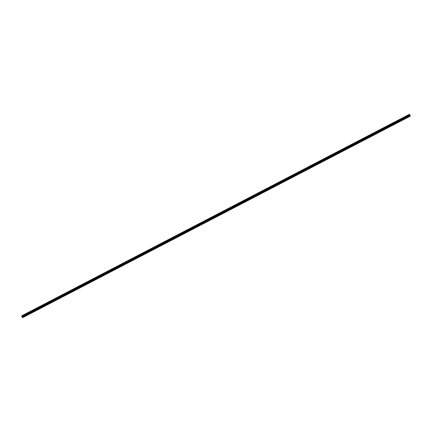 <?xml version="1.0" encoding="UTF-8"?>
<svg xmlns="http://www.w3.org/2000/svg" width="432" height="432" viewBox="0 0 432 432"><rect width="100%" height="100%" fill="white"/><g stroke="black" fill="none" stroke-linecap="round" stroke-linejoin="round"><path stroke-width="0.32" stroke-dasharray="2.16 1.62" d="M407.128 116.953A0.302 0.292 -125.8 0 1 406.625 116.942A0.302 0.292 -125.8 0 1 406.798 116.5M406.507 116.44A0.502 0.491 54.2 0 0 406.328 117.142A0.502 0.491 54.2 0 0 407.036 117.293A0.502 0.491 54.2 0 0 406.507 116.44A0.502 0.491 54.2 0 0 406.328 117.142A0.502 0.491 54.2 0 0 407.036 117.293A0.502 0.491 54.2 0 0 406.507 116.44M400.183 120.56A0.302 0.292 -125.8 0 1 399.681 120.555A0.302 0.292 -125.8 0 1 399.854 120.107M399.568 120.053A0.502 0.491 54.2 0 0 399.384 120.749A0.502 0.491 54.2 0 0 400.097 120.901A0.502 0.491 54.2 0 0 399.568 120.053A0.502 0.491 54.2 0 0 399.384 120.749A0.502 0.491 54.2 0 0 400.097 120.901A0.502 0.491 54.2 0 0 399.568 120.053A0.502 0.491 -125.8 0 1 400.108 120.89A0.502 0.491 -125.8 0 1 399.395 120.739A0.502 0.491 -125.8 0 1 399.578 120.042M393.244 124.173A0.302 0.292 -125.8 0 1 392.742 124.162A0.302 0.292 -125.8 0 1 392.915 123.719M392.623 123.66A0.502 0.491 54.2 0 0 392.445 124.357A0.502 0.491 54.2 0 0 393.152 124.508A0.502 0.491 54.2 0 0 392.623 123.66A0.502 0.491 54.2 0 0 392.44 124.357A0.502 0.491 54.2 0 0 393.152 124.508A0.502 0.491 54.2 0 0 392.623 123.66A0.502 0.491 -125.8 0 1 393.163 124.502A0.502 0.491 -125.8 0 1 392.456 124.351A0.502 0.491 -125.8 0 1 392.634 123.649M386.3 127.78A0.302 0.292 -125.8 0 1 385.798 127.769A0.302 0.292 -125.8 0 1 385.97 127.327M385.684 127.267A0.502 0.491 54.2 0 0 385.501 127.969A0.502 0.491 54.2 0 0 386.154 128.153A0.502 0.491 -125.8 0 1 385.636 127.294A0.502 0.491 -125.8 0 1 386.343 127.445A0.502 0.491 -125.8 0 1 386.165 128.147A0.502 0.491 54.2 0 0 386.332 127.456A0.502 0.491 54.2 0 0 385.684 127.267M385.679 127.267A0.502 0.491 54.2 0 0 385.501 127.969A0.502 0.491 54.2 0 0 386.208 128.12A0.502 0.491 54.2 0 0 385.679 127.267M379.361 131.387A0.302 0.292 -125.8 0 1 378.859 131.377A0.302 0.292 -125.8 0 1 379.026 130.934M378.74 130.874A0.502 0.491 54.2 0 0 378.556 131.576A0.502 0.491 54.2 0 0 379.21 131.765A0.502 0.491 -125.8 0 1 378.691 130.901A0.502 0.491 -125.8 0 1 379.404 131.053A0.502 0.491 -125.8 0 1 379.22 131.755A0.502 0.491 54.2 0 0 379.393 131.063A0.502 0.491 54.2 0 0 378.68 130.912A0.502 0.491 54.2 0 0 379.21 131.765A0.502 0.491 54.2 0 0 379.388 131.063A0.502 0.491 54.2 0 0 378.74 130.874M372.416 134.995A0.302 0.292 -125.8 0 1 371.914 134.989A0.302 0.292 -125.8 0 1 372.087 134.541M371.795 134.487A0.502 0.491 54.2 0 0 371.617 135.184A0.502 0.491 54.2 0 0 372.325 135.335A0.502 0.491 54.2 0 0 371.795 134.487A0.502 0.491 54.2 0 0 371.617 135.184A0.502 0.491 54.2 0 0 372.325 135.335A0.502 0.491 -125.8 0 1 371.628 135.173A0.502 0.491 -125.8 0 1 371.812 134.476A0.502 0.491 -125.8 0 1 372.341 135.324A0.502 0.491 54.2 0 0 371.795 134.487M365.472 138.607A0.302 0.292 -125.8 0 1 364.97 138.596A0.302 0.292 -125.8 0 1 365.143 138.154M364.856 138.094A0.502 0.491 54.2 0 0 364.673 138.791A0.502 0.491 54.2 0 0 365.326 138.98A0.502 0.491 -125.8 0 1 364.808 138.121A0.502 0.491 54.2 0 0 365.326 138.98A0.502 0.491 54.2 0 0 365.504 138.278A0.502 0.491 54.2 0 0 364.797 138.132A0.502 0.491 -125.8 0 1 365.521 138.272A0.502 0.491 -125.8 0 1 365.337 138.969A0.502 0.491 54.2 0 0 365.504 138.283A0.502 0.491 54.2 0 0 364.856 138.094M358.533 142.214A0.302 0.292 -125.8 0 1 358.031 142.204A0.302 0.292 -125.8 0 1 358.204 141.761M357.912 141.701A0.502 0.491 54.2 0 0 357.734 142.403A0.502 0.491 54.2 0 0 358.441 142.555A0.502 0.491 54.2 0 0 357.912 141.701A0.502 0.491 54.2 0 0 357.734 142.403A0.502 0.491 54.2 0 0 358.441 142.555A0.502 0.491 54.2 0 0 357.912 141.701A0.502 0.491 -125.8 0 1 358.452 142.544A0.502 0.491 -125.8 0 1 357.745 142.393A0.502 0.491 -125.8 0 1 357.923 141.691M351.589 145.822A0.302 0.292 -125.8 0 1 351.086 145.811A0.302 0.292 -125.8 0 1 351.259 145.368M350.973 145.309A0.502 0.491 54.2 0 0 350.789 146.011A0.502 0.491 54.2 0 0 351.497 146.162A0.502 0.491 54.2 0 0 350.973 145.309A0.502 0.491 54.2 0 0 350.789 146.011A0.502 0.491 54.2 0 0 351.497 146.162A0.502 0.491 54.2 0 0 350.973 145.309A0.502 0.491 -125.8 0 1 351.513 146.151A0.502 0.491 -125.8 0 1 350.8 146A0.502 0.491 -125.8 0 1 350.984 145.303M344.65 149.429A0.302 0.292 -125.8 0 1 344.147 149.423A0.302 0.292 -125.8 0 1 344.32 148.975M344.029 148.921A0.502 0.491 54.2 0 0 343.845 149.618A0.502 0.491 54.2 0 0 344.558 149.769A0.502 0.491 54.2 0 0 344.029 148.921A0.502 0.491 54.2 0 0 343.845 149.618A0.502 0.491 54.2 0 0 344.558 149.769A0.502 0.491 54.2 0 0 344.029 148.921M337.705 153.041A0.302 0.292 -125.8 0 1 337.203 153.031A0.302 0.292 -125.8 0 1 337.376 152.588M337.084 152.528A0.502 0.491 54.2 0 0 336.906 153.225A0.502 0.491 54.2 0 0 337.613 153.376A0.502 0.491 54.2 0 0 337.084 152.528A0.502 0.491 54.2 0 0 336.906 153.225A0.502 0.491 54.2 0 0 337.613 153.376A0.502 0.491 54.2 0 0 337.084 152.528A0.502 0.491 -125.8 0 1 337.63 153.371A0.502 0.491 -125.8 0 1 336.917 153.22A0.502 0.491 -125.8 0 1 337.1 152.518M330.761 156.649A0.302 0.292 -125.8 0 1 330.264 156.638A0.302 0.292 -125.8 0 1 330.431 156.195M330.145 156.136A0.502 0.491 54.2 0 0 329.962 156.838A0.502 0.491 54.2 0 0 330.674 156.989A0.502 0.491 54.2 0 0 330.145 156.136A0.502 0.491 54.2 0 0 329.962 156.838A0.502 0.491 54.2 0 0 330.674 156.989A0.502 0.491 54.2 0 0 330.145 156.136M323.822 160.256A0.302 0.292 -125.8 0 1 323.32 160.245A0.302 0.292 -125.8 0 1 323.492 159.802M323.201 159.743A0.502 0.491 54.2 0 0 323.023 160.445A0.502 0.491 54.2 0 0 323.671 160.634A0.502 0.491 -125.8 0 1 323.158 159.77A0.502 0.491 -125.8 0 1 323.865 159.921A0.502 0.491 -125.8 0 1 323.741 160.585A0.502 0.491 54.2 0 0 323.201 159.743A0.502 0.491 54.2 0 0 323.023 160.445A0.502 0.491 54.2 0 0 323.73 160.596A0.502 0.491 -125.8 0 1 323.687 160.623A0.502 0.491 54.2 0 0 323.854 159.932A0.502 0.491 54.2 0 0 323.201 159.743M316.877 163.863A0.302 0.292 -125.8 0 1 316.375 163.858A0.302 0.292 -125.8 0 1 316.548 163.409M316.262 163.355A0.502 0.491 54.2 0 0 316.078 164.052A0.502 0.491 54.2 0 0 316.732 164.241A0.502 0.491 -125.8 0 1 316.213 163.382A0.502 0.491 -125.8 0 1 316.926 163.534A0.502 0.491 -125.8 0 1 316.742 164.23A0.502 0.491 54.2 0 0 316.91 163.539A0.502 0.491 54.2 0 0 316.202 163.388A0.502 0.491 54.2 0 0 316.732 164.241A0.502 0.491 54.2 0 0 316.91 163.539A0.502 0.491 54.2 0 0 316.262 163.355M309.938 167.476A0.302 0.292 -125.8 0 1 309.436 167.465A0.302 0.292 -125.8 0 1 309.609 167.022M309.317 166.963A0.502 0.491 54.2 0 0 309.134 167.659A0.502 0.491 54.2 0 0 309.847 167.81A0.502 0.491 54.2 0 0 309.317 166.963A0.502 0.491 54.2 0 0 309.134 167.659A0.502 0.491 54.2 0 0 309.847 167.81A0.502 0.491 -125.8 0 1 309.15 167.654A0.502 0.491 -125.8 0 1 309.328 166.952A0.502 0.491 -125.8 0 1 309.857 167.805A0.502 0.491 54.2 0 0 309.317 166.963M302.994 171.083A0.302 0.292 -125.8 0 1 302.492 171.072A0.302 0.292 -125.8 0 1 302.665 170.629M302.373 170.57A0.502 0.491 54.2 0 0 302.195 171.272A0.502 0.491 54.2 0 0 302.902 171.423A0.502 0.491 54.2 0 0 302.373 170.57A0.502 0.491 54.2 0 0 302.195 171.272A0.502 0.491 54.2 0 0 302.902 171.423A0.502 0.491 -125.8 0 1 302.206 171.261A0.502 0.491 -125.8 0 1 302.389 170.559A0.502 0.491 -125.8 0 1 302.918 171.412A0.502 0.491 54.2 0 0 302.373 170.57M296.05 174.69A0.302 0.292 -125.8 0 1 295.553 174.679A0.302 0.292 -125.8 0 1 295.72 174.236M295.434 174.177A0.502 0.491 54.2 0 0 295.25 174.879A0.502 0.491 54.2 0 0 295.963 175.03A0.502 0.491 54.2 0 0 295.434 174.177A0.502 0.491 54.2 0 0 295.25 174.879A0.502 0.491 54.2 0 0 295.963 175.03A0.502 0.491 54.2 0 0 295.434 174.177A0.502 0.491 -125.8 0 1 295.974 175.019A0.502 0.491 -125.8 0 1 295.267 174.868A0.502 0.491 -125.8 0 1 295.445 174.172M289.111 178.297A0.302 0.292 -125.8 0 1 288.608 178.286A0.302 0.292 -125.8 0 1 288.781 177.844M288.49 177.79A0.502 0.491 54.2 0 0 288.311 178.486A0.502 0.491 54.2 0 0 289.019 178.637A0.502 0.491 54.2 0 0 288.49 177.79A0.502 0.491 54.2 0 0 288.311 178.486A0.502 0.491 54.2 0 0 289.019 178.637A0.502 0.491 54.2 0 0 288.49 177.79M282.166 181.91A0.302 0.292 -125.8 0 1 281.664 181.899A0.302 0.292 -125.8 0 1 281.837 181.456M281.551 181.397A0.502 0.491 54.2 0 0 281.367 182.093A0.502 0.491 54.2 0 0 282.08 182.245A0.502 0.491 54.2 0 0 281.551 181.397A0.502 0.491 54.2 0 0 281.367 182.093A0.502 0.491 54.2 0 0 282.08 182.245A0.502 0.491 54.2 0 0 281.551 181.397A0.502 0.491 -125.8 0 1 282.091 182.239A0.502 0.491 -125.8 0 1 281.378 182.088A0.502 0.491 -125.8 0 1 281.561 181.386M275.227 185.517A0.302 0.292 -125.8 0 1 274.725 185.506A0.302 0.292 -125.8 0 1 274.898 185.063M274.606 185.004A0.502 0.491 54.2 0 0 274.428 185.706A0.502 0.491 54.2 0 0 275.076 185.89A0.502 0.491 -125.8 0 1 274.563 185.031A0.502 0.491 -125.8 0 1 274.617 184.993A0.502 0.491 54.2 0 0 274.423 185.706A0.502 0.491 54.2 0 0 275.135 185.857A0.502 0.491 54.2 0 0 274.606 185.004A0.502 0.491 -125.8 0 1 275.146 185.846A0.502 0.491 -125.8 0 1 275.087 185.884A0.502 0.491 54.2 0 0 275.26 185.193A0.502 0.491 54.2 0 0 274.606 185.004M268.283 189.124A0.302 0.292 -125.8 0 1 267.781 189.113A0.302 0.292 -125.8 0 1 267.953 188.671M267.667 188.611A0.502 0.491 54.2 0 0 267.484 189.313A0.502 0.491 54.2 0 0 268.191 189.464A0.502 0.491 54.2 0 0 267.667 188.611M267.662 188.611A0.502 0.491 54.2 0 0 267.484 189.313A0.502 0.491 54.2 0 0 268.191 189.464A0.502 0.491 54.2 0 0 267.662 188.611M261.338 192.731A0.302 0.292 -125.8 0 1 260.842 192.721A0.302 0.292 -125.8 0 1 261.009 192.278M260.723 192.224A0.502 0.491 54.2 0 0 260.539 192.92A0.502 0.491 54.2 0 0 261.193 193.109A0.502 0.491 -125.8 0 1 260.674 192.251A0.502 0.491 -125.8 0 1 261.387 192.402A0.502 0.491 -125.8 0 1 261.203 193.099A0.502 0.491 54.2 0 0 261.371 192.407A0.502 0.491 54.2 0 0 260.663 192.256A0.502 0.491 54.2 0 0 261.193 193.109A0.502 0.491 54.2 0 0 261.371 192.407A0.502 0.491 54.2 0 0 260.723 192.224M254.399 196.344A0.302 0.292 -125.8 0 1 253.897 196.333A0.302 0.292 -125.8 0 1 254.07 195.89M253.778 195.831A0.502 0.491 54.2 0 0 253.6 196.528A0.502 0.491 54.2 0 0 254.308 196.679A0.502 0.491 54.2 0 0 253.778 195.831A0.502 0.491 54.2 0 0 253.6 196.528A0.502 0.491 54.2 0 0 254.308 196.679A0.502 0.491 -125.8 0 1 253.611 196.522A0.502 0.491 -125.8 0 1 253.795 195.82A0.502 0.491 -125.8 0 1 254.324 196.673A0.502 0.491 54.2 0 0 253.778 195.831M247.455 199.951A0.302 0.292 -125.8 0 1 246.953 199.94A0.302 0.292 -125.8 0 1 247.126 199.498M246.839 199.438A0.502 0.491 54.2 0 0 246.656 200.14A0.502 0.491 54.2 0 0 247.309 200.324A0.502 0.491 -125.8 0 1 246.791 199.465A0.502 0.491 54.2 0 0 247.309 200.324A0.502 0.491 54.2 0 0 247.487 199.627A0.502 0.491 54.2 0 0 246.78 199.476A0.502 0.491 -125.8 0 1 247.504 199.616A0.502 0.491 -125.8 0 1 247.32 200.318A0.502 0.491 54.2 0 0 247.487 199.627A0.502 0.491 54.2 0 0 246.839 199.438M240.516 203.558A0.302 0.292 -125.8 0 1 240.014 203.548A0.302 0.292 -125.8 0 1 240.187 203.105M239.895 203.045A0.502 0.491 54.2 0 0 239.717 203.747A0.502 0.491 54.2 0 0 240.424 203.899A0.502 0.491 54.2 0 0 239.895 203.045A0.502 0.491 54.2 0 0 239.717 203.747A0.502 0.491 54.2 0 0 240.424 203.899A0.502 0.491 54.2 0 0 239.895 203.045A0.502 0.491 -125.8 0 1 240.435 203.888A0.502 0.491 -125.8 0 1 239.728 203.737A0.502 0.491 -125.8 0 1 239.906 203.04M233.572 207.166A0.302 0.292 -125.8 0 1 233.069 207.155A0.302 0.292 -125.8 0 1 233.242 206.712M232.956 206.658A0.502 0.491 54.2 0 0 232.772 207.355A0.502 0.491 54.2 0 0 233.48 207.506A0.502 0.491 54.2 0 0 232.956 206.658A0.502 0.491 54.2 0 0 232.772 207.355A0.502 0.491 54.2 0 0 233.48 207.506A0.502 0.491 54.2 0 0 232.956 206.658A0.502 0.491 -125.8 0 1 233.496 207.495A0.502 0.491 -125.8 0 1 232.783 207.344A0.502 0.491 -125.8 0 1 232.967 206.647M226.633 210.778A0.302 0.292 -125.8 0 1 226.13 210.767A0.302 0.292 -125.8 0 1 226.303 210.325M226.012 210.265A0.502 0.491 54.2 0 0 225.828 210.962A0.502 0.491 54.2 0 0 226.541 211.113A0.502 0.491 54.2 0 0 226.012 210.265A0.502 0.491 54.2 0 0 225.828 210.962A0.502 0.491 54.2 0 0 226.541 211.113A0.502 0.491 54.2 0 0 226.012 210.265M219.688 214.385A0.302 0.292 -125.8 0 1 219.186 214.375A0.302 0.292 -125.8 0 1 219.359 213.932M219.067 213.872A0.502 0.491 54.2 0 0 218.889 214.574A0.502 0.491 54.2 0 0 219.596 214.726A0.502 0.491 54.2 0 0 219.067 213.872A0.502 0.491 54.2 0 0 218.889 214.574A0.502 0.491 54.2 0 0 219.596 214.726A0.502 0.491 54.2 0 0 219.067 213.872A0.502 0.491 -125.8 0 1 219.613 214.715A0.502 0.491 -125.8 0 1 218.9 214.564A0.502 0.491 -125.8 0 1 219.083 213.862M212.744 217.993A0.302 0.292 -125.8 0 1 212.247 217.982A0.302 0.292 -125.8 0 1 212.414 217.539M212.128 217.48A0.502 0.491 54.2 0 0 211.945 218.182A0.502 0.491 54.2 0 0 212.657 218.333A0.502 0.491 54.2 0 0 212.128 217.48A0.502 0.491 54.2 0 0 211.945 218.182A0.502 0.491 54.2 0 0 212.657 218.333A0.502 0.491 54.2 0 0 212.128 217.48A0.502 0.491 -125.8 0 1 212.668 218.322A0.502 0.491 -125.8 0 1 211.961 218.171A0.502 0.491 -125.8 0 1 212.139 217.474M205.805 221.6A0.302 0.292 -125.8 0 1 205.303 221.589A0.302 0.292 -125.8 0 1 205.475 221.146M205.184 221.087A0.502 0.491 54.2 0 0 205.006 221.789A0.502 0.491 54.2 0 0 205.654 221.978A0.502 0.491 -125.8 0 1 205.141 221.119A0.502 0.491 -125.8 0 1 205.848 221.27A0.502 0.491 -125.8 0 1 205.724 221.929A0.502 0.491 54.2 0 0 205.184 221.087M205.184 221.092A0.502 0.491 54.2 0 0 205.006 221.789A0.502 0.491 54.2 0 0 205.713 221.94A0.502 0.491 -125.8 0 1 205.67 221.967A0.502 0.491 54.2 0 0 205.837 221.276A0.502 0.491 54.2 0 0 205.184 221.092M198.86 225.212A0.302 0.292 -125.8 0 1 198.358 225.202A0.302 0.292 -125.8 0 1 198.531 224.759M198.245 224.699A0.502 0.491 54.2 0 0 198.061 225.396A0.502 0.491 54.2 0 0 198.715 225.585A0.502 0.491 -125.8 0 1 198.196 224.726A0.502 0.491 -125.8 0 1 198.909 224.878A0.502 0.491 -125.8 0 1 198.725 225.574A0.502 0.491 54.2 0 0 198.893 224.883A0.502 0.491 54.2 0 0 198.185 224.732A0.502 0.491 54.2 0 0 198.715 225.585A0.502 0.491 54.2 0 0 198.893 224.883A0.502 0.491 54.2 0 0 198.245 224.699M191.921 228.82A0.302 0.292 -125.8 0 1 191.419 228.809A0.302 0.292 -125.8 0 1 191.592 228.366M191.3 228.307A0.502 0.491 54.2 0 0 191.117 229.009A0.502 0.491 54.2 0 0 191.83 229.16A0.502 0.491 54.2 0 0 191.3 228.307A0.502 0.491 54.2 0 0 191.117 229.009A0.502 0.491 54.2 0 0 191.83 229.16A0.502 0.491 -125.8 0 1 191.133 228.998A0.502 0.491 -125.8 0 1 191.311 228.296A0.502 0.491 -125.8 0 1 191.84 229.149A0.502 0.491 54.2 0 0 191.3 228.307M184.977 232.427A0.302 0.292 -125.8 0 1 184.475 232.416A0.302 0.292 -125.8 0 1 184.648 231.973M184.356 231.914A0.502 0.491 54.2 0 0 184.178 232.616A0.502 0.491 54.2 0 0 184.885 232.767A0.502 0.491 54.2 0 0 184.356 231.914A0.502 0.491 54.2 0 0 184.178 232.616A0.502 0.491 54.2 0 0 184.885 232.767A0.502 0.491 -125.8 0 1 184.189 232.605A0.502 0.491 -125.8 0 1 184.372 231.908A0.502 0.491 -125.8 0 1 184.901 232.756A0.502 0.491 54.2 0 0 184.356 231.914M178.033 236.034A0.302 0.292 -125.8 0 1 177.536 236.023A0.302 0.292 -125.8 0 1 177.703 235.58M177.417 235.521A0.502 0.491 54.2 0 0 177.233 236.223A0.502 0.491 54.2 0 0 177.946 236.374A0.502 0.491 54.2 0 0 177.417 235.521A0.502 0.491 54.2 0 0 177.233 236.223A0.502 0.491 54.2 0 0 177.946 236.374A0.502 0.491 54.2 0 0 177.417 235.526A0.502 0.491 -125.8 0 1 177.957 236.363A0.502 0.491 -125.8 0 1 177.25 236.212A0.502 0.491 -125.8 0 1 177.428 235.516M171.094 239.647A0.302 0.292 -125.8 0 1 170.591 239.636A0.302 0.292 -125.8 0 1 170.764 239.193M170.473 239.134A0.502 0.491 54.2 0 0 170.294 239.83A0.502 0.491 54.2 0 0 171.002 239.981A0.502 0.491 54.2 0 0 170.473 239.134A0.502 0.491 54.2 0 0 170.294 239.83A0.502 0.491 54.2 0 0 171.002 239.981A0.502 0.491 54.2 0 0 170.473 239.134M164.149 243.254A0.302 0.292 -125.8 0 1 163.647 243.243A0.302 0.292 -125.8 0 1 163.82 242.8M163.534 242.741A0.502 0.491 54.2 0 0 163.35 243.443A0.502 0.491 54.2 0 0 164.063 243.594A0.502 0.491 54.2 0 0 163.534 242.741A0.502 0.491 54.2 0 0 163.35 243.443A0.502 0.491 54.2 0 0 164.063 243.594A0.502 0.491 54.2 0 0 163.534 242.741A0.502 0.491 -125.8 0 1 164.074 243.583A0.502 0.491 -125.8 0 1 163.361 243.432A0.502 0.491 -125.8 0 1 163.544 242.73M157.21 246.861A0.302 0.292 -125.8 0 1 156.708 246.85A0.302 0.292 -125.8 0 1 156.881 246.407M156.589 246.348A0.502 0.491 54.2 0 0 156.411 247.05A0.502 0.491 54.2 0 0 157.059 247.239A0.502 0.491 -125.8 0 1 156.546 246.375A0.502 0.491 -125.8 0 1 156.6 246.343A0.502 0.491 54.2 0 0 156.406 247.05A0.502 0.491 54.2 0 0 157.118 247.201A0.502 0.491 54.2 0 0 156.589 246.348A0.502 0.491 -125.8 0 1 157.129 247.19A0.502 0.491 -125.8 0 1 157.07 247.228A0.502 0.491 54.2 0 0 157.243 246.537A0.502 0.491 54.2 0 0 156.589 246.348M150.266 250.468A0.302 0.292 -125.8 0 1 149.764 250.457A0.302 0.292 -125.8 0 1 149.936 250.015M149.645 249.955A0.502 0.491 54.2 0 0 149.467 250.657A0.502 0.491 54.2 0 0 150.174 250.808A0.502 0.491 54.2 0 0 149.645 249.955A0.502 0.491 54.2 0 0 149.467 250.657A0.502 0.491 54.2 0 0 150.174 250.808A0.502 0.491 54.2 0 0 149.645 249.961M143.321 254.081A0.302 0.292 -125.8 0 1 142.825 254.07A0.302 0.292 -125.8 0 1 142.992 253.627M142.706 253.568A0.502 0.491 54.2 0 0 142.522 254.264A0.502 0.491 54.2 0 0 143.176 254.453A0.502 0.491 -125.8 0 1 142.657 253.595A0.502 0.491 -125.8 0 1 143.37 253.746A0.502 0.491 -125.8 0 1 143.246 254.41A0.502 0.491 54.2 0 0 142.706 253.568A0.502 0.491 54.2 0 0 142.522 254.264A0.502 0.491 54.2 0 0 143.235 254.416A0.502 0.491 -125.8 0 1 143.186 254.443A0.502 0.491 54.2 0 0 143.354 253.751A0.502 0.491 54.2 0 0 142.706 253.568M136.382 257.688A0.302 0.292 -125.8 0 1 135.88 257.677A0.302 0.292 -125.8 0 1 136.053 257.234M135.761 257.175A0.502 0.491 54.2 0 0 135.583 257.877A0.502 0.491 54.2 0 0 136.231 258.061A0.502 0.491 -125.8 0 1 135.718 257.202A0.502 0.491 -125.8 0 1 136.426 257.353A0.502 0.491 -125.8 0 1 136.247 258.055A0.502 0.491 54.2 0 0 136.415 257.364A0.502 0.491 54.2 0 0 135.702 257.213A0.502 0.491 54.2 0 0 136.231 258.061A0.502 0.491 54.2 0 0 136.415 257.364A0.502 0.491 54.2 0 0 135.761 257.175M129.438 261.295A0.302 0.292 -125.8 0 1 128.936 261.284A0.302 0.292 -125.8 0 1 129.109 260.842M128.822 260.782A0.502 0.491 54.2 0 0 128.639 261.484A0.502 0.491 54.2 0 0 129.352 261.635A0.502 0.491 54.2 0 0 128.822 260.782A0.502 0.491 54.2 0 0 128.639 261.484A0.502 0.491 54.2 0 0 129.352 261.635A0.502 0.491 -125.8 0 1 128.65 261.473A0.502 0.491 -125.8 0 1 128.833 260.777A0.502 0.491 -125.8 0 1 129.362 261.625A0.502 0.491 54.2 0 0 128.822 260.782M122.499 264.902A0.302 0.292 -125.8 0 1 121.997 264.892A0.302 0.292 -125.8 0 1 122.17 264.449M121.878 264.389A0.502 0.491 54.2 0 0 121.7 265.091A0.502 0.491 54.2 0 0 122.407 265.243A0.502 0.491 54.2 0 0 121.878 264.389A0.502 0.491 54.2 0 0 121.7 265.091A0.502 0.491 54.2 0 0 122.407 265.243A0.502 0.491 54.2 0 0 121.878 264.395A0.502 0.491 -125.8 0 1 122.418 265.232A0.502 0.491 -125.8 0 1 121.711 265.081A0.502 0.491 -125.8 0 1 121.889 264.384M115.555 268.515A0.302 0.292 -125.8 0 1 115.052 268.504A0.302 0.292 -125.8 0 1 115.225 268.061M114.939 268.002A0.502 0.491 54.2 0 0 114.755 268.699A0.502 0.491 54.2 0 0 115.463 268.85A0.502 0.491 54.2 0 0 114.939 268.002A0.502 0.491 54.2 0 0 114.755 268.699A0.502 0.491 54.2 0 0 115.463 268.85A0.502 0.491 54.2 0 0 114.939 268.002A0.502 0.491 -125.8 0 1 115.479 268.844A0.502 0.491 -125.8 0 1 114.766 268.693A0.502 0.491 -125.8 0 1 114.95 267.991M108.616 272.122A0.302 0.292 -125.8 0 1 108.113 272.111A0.302 0.292 -125.8 0 1 108.281 271.669M107.995 271.609A0.502 0.491 54.2 0 0 107.811 272.311A0.502 0.491 54.2 0 0 108.524 272.462A0.502 0.491 54.2 0 0 107.995 271.609A0.502 0.491 54.2 0 0 107.811 272.311A0.502 0.491 54.2 0 0 108.524 272.462A0.502 0.491 54.2 0 0 107.995 271.609M101.671 275.729A0.302 0.292 -125.8 0 1 101.169 275.719A0.302 0.292 -125.8 0 1 101.342 275.276M101.05 275.216A0.502 0.491 54.2 0 0 100.872 275.918A0.502 0.491 54.2 0 0 101.579 276.07A0.502 0.491 54.2 0 0 101.05 275.216A0.502 0.491 54.2 0 0 100.872 275.918A0.502 0.491 54.2 0 0 101.579 276.07A0.502 0.491 54.2 0 0 101.05 275.216A0.502 0.491 -125.8 0 1 101.596 276.059A0.502 0.491 -125.8 0 1 100.883 275.908A0.502 0.491 -125.8 0 1 101.066 275.211M94.727 279.337A0.302 0.292 -125.8 0 1 94.23 279.326A0.302 0.292 -125.8 0 1 94.397 278.883M94.111 278.824A0.502 0.491 54.2 0 0 93.928 279.526A0.502 0.491 54.2 0 0 94.64 279.677A0.502 0.491 54.2 0 0 94.111 278.824A0.502 0.491 54.2 0 0 93.928 279.526A0.502 0.491 54.2 0 0 94.64 279.677A0.502 0.491 54.2 0 0 94.111 278.824A0.502 0.491 -125.8 0 1 94.651 279.666A0.502 0.491 -125.8 0 1 93.944 279.515A0.502 0.491 -125.8 0 1 94.122 278.818M87.788 282.949A0.302 0.292 -125.8 0 1 87.286 282.938A0.302 0.292 -125.8 0 1 87.458 282.496M87.167 282.436A0.502 0.491 54.2 0 0 86.989 283.133A0.502 0.491 54.2 0 0 87.637 283.322A0.502 0.491 -125.8 0 1 87.124 282.463A0.502 0.491 -125.8 0 1 87.831 282.614A0.502 0.491 -125.8 0 1 87.707 283.279A0.502 0.491 54.2 0 0 87.167 282.436A0.502 0.491 54.2 0 0 86.989 283.133A0.502 0.491 54.2 0 0 87.696 283.284A0.502 0.491 -125.8 0 1 87.647 283.311A0.502 0.491 54.2 0 0 87.82 282.62A0.502 0.491 54.2 0 0 87.167 282.436M80.843 286.556A0.302 0.292 -125.8 0 1 80.341 286.546A0.302 0.292 -125.8 0 1 80.514 286.103M80.228 286.043A0.502 0.491 54.2 0 0 80.044 286.745A0.502 0.491 54.2 0 0 80.698 286.929A0.502 0.491 -125.8 0 1 80.179 286.07A0.502 0.491 -125.8 0 1 80.887 286.222A0.502 0.491 -125.8 0 1 80.708 286.924A0.502 0.491 54.2 0 0 80.876 286.232A0.502 0.491 54.2 0 0 80.168 286.081A0.502 0.491 54.2 0 0 80.698 286.929A0.502 0.491 54.2 0 0 80.876 286.232A0.502 0.491 54.2 0 0 80.228 286.043M73.904 290.164A0.302 0.292 -125.8 0 1 73.402 290.153A0.302 0.292 -125.8 0 1 73.575 289.71M73.283 289.651A0.502 0.491 54.2 0 0 73.1 290.353A0.502 0.491 54.2 0 0 73.813 290.504A0.502 0.491 54.2 0 0 73.283 289.651A0.502 0.491 54.2 0 0 73.1 290.353A0.502 0.491 54.2 0 0 73.813 290.504A0.502 0.491 -125.8 0 1 73.116 290.342A0.502 0.491 -125.8 0 1 73.294 289.645A0.502 0.491 -125.8 0 1 73.823 290.493A0.502 0.491 54.2 0 0 73.283 289.651M66.96 293.771A0.302 0.292 -125.8 0 1 66.458 293.76A0.302 0.292 -125.8 0 1 66.631 293.317M66.339 293.258A0.502 0.491 54.2 0 0 66.161 293.96A0.502 0.491 54.2 0 0 66.868 294.111A0.502 0.491 54.2 0 0 66.339 293.258A0.502 0.491 54.2 0 0 66.161 293.96A0.502 0.491 54.2 0 0 66.868 294.111A0.502 0.491 -125.8 0 1 66.172 293.949A0.502 0.491 -125.8 0 1 66.355 293.252A0.502 0.491 -125.8 0 1 66.884 294.1A0.502 0.491 54.2 0 0 66.339 293.258M60.016 297.383A0.302 0.292 -125.8 0 1 59.519 297.373A0.302 0.292 -125.8 0 1 59.686 296.924M59.4 296.87A0.502 0.491 54.2 0 0 59.216 297.567A0.502 0.491 54.2 0 0 59.929 297.718A0.502 0.491 54.2 0 0 59.4 296.87A0.502 0.491 54.2 0 0 59.216 297.567A0.502 0.491 54.2 0 0 59.929 297.718A0.502 0.491 54.2 0 0 59.4 296.87A0.502 0.491 -125.8 0 1 59.94 297.713A0.502 0.491 -125.8 0 1 59.233 297.562A0.502 0.491 -125.8 0 1 59.411 296.86M53.077 300.991A0.302 0.292 -125.8 0 1 52.574 300.98A0.302 0.292 -125.8 0 1 52.747 300.537M52.456 300.478A0.502 0.491 54.2 0 0 52.277 301.18A0.502 0.491 54.2 0 0 52.985 301.331A0.502 0.491 54.2 0 0 52.456 300.478A0.502 0.491 54.2 0 0 52.277 301.18A0.502 0.491 54.2 0 0 52.985 301.331A0.502 0.491 54.2 0 0 52.456 300.478M46.132 304.598A0.302 0.292 -125.8 0 1 45.63 304.587A0.302 0.292 -125.8 0 1 45.803 304.144M45.517 304.085A0.502 0.491 54.2 0 0 45.333 304.787A0.502 0.491 54.2 0 0 46.046 304.938A0.502 0.491 54.2 0 0 45.517 304.085A0.502 0.491 54.2 0 0 45.333 304.787A0.502 0.491 54.2 0 0 46.04 304.938A0.502 0.491 54.2 0 0 45.517 304.085A0.502 0.491 -125.8 0 1 46.057 304.927A0.502 0.491 -125.8 0 1 45.344 304.776A0.502 0.491 -125.8 0 1 45.527 304.079M39.193 308.205A0.302 0.292 -125.8 0 1 38.691 308.194A0.302 0.292 -125.8 0 1 38.864 307.751M38.572 307.692A0.502 0.491 54.2 0 0 38.389 308.394A0.502 0.491 54.2 0 0 39.042 308.583A0.502 0.491 -125.8 0 1 38.529 307.719A0.502 0.491 -125.8 0 1 38.583 307.687A0.502 0.491 54.2 0 0 38.389 308.394A0.502 0.491 54.2 0 0 39.101 308.545A0.502 0.491 54.2 0 0 38.572 307.692A0.502 0.491 -125.8 0 1 39.112 308.534A0.502 0.491 -125.8 0 1 39.053 308.572A0.502 0.491 54.2 0 0 39.226 307.881A0.502 0.491 54.2 0 0 38.572 307.692M32.249 311.818A0.302 0.292 -125.8 0 1 31.747 311.807A0.302 0.292 -125.8 0 1 31.919 311.359M31.628 311.305A0.502 0.491 54.2 0 0 31.45 312.001A0.502 0.491 54.2 0 0 32.157 312.152A0.502 0.491 54.2 0 0 31.628 311.305A0.502 0.491 54.2 0 0 31.45 312.001A0.502 0.491 54.2 0 0 32.157 312.152A0.502 0.491 54.2 0 0 31.628 311.305M25.304 315.425A0.302 0.292 -125.8 0 1 24.808 315.414A0.302 0.292 -125.8 0 1 24.975 314.971M24.689 314.912A0.502 0.491 54.2 0 0 24.505 315.614A0.502 0.491 54.2 0 0 25.159 315.797A0.502 0.491 -125.8 0 1 24.64 314.939A0.502 0.491 -125.8 0 1 25.353 315.09A0.502 0.491 -125.8 0 1 25.229 315.754A0.502 0.491 54.2 0 0 24.689 314.912A0.502 0.491 54.2 0 0 24.505 315.614A0.502 0.491 54.2 0 0 25.218 315.765A0.502 0.491 -125.8 0 1 25.169 315.792A0.502 0.491 54.2 0 0 25.337 315.101A0.502 0.491 54.2 0 0 24.689 314.912M25.288 315.706A0.502 0.491 -125.8 0 1 24.759 314.852A0.502 0.491 -125.8 0 1 25.472 315.004A0.502 0.491 -125.8 0 1 25.288 315.706M32.233 312.093A0.502 0.491 -125.8 0 1 31.703 311.245A0.502 0.491 -125.8 0 1 32.416 311.396A0.502 0.491 -125.8 0 1 32.233 312.093M32.114 312.179A0.502 0.491 -125.8 0 1 31.585 311.332A0.502 0.491 -125.8 0 1 32.292 311.483A0.502 0.491 -125.8 0 1 32.114 312.179M39.177 308.486A0.502 0.491 -125.8 0 1 38.648 307.633A0.502 0.491 -125.8 0 1 39.355 307.784A0.502 0.491 -125.8 0 1 39.177 308.486M46.116 304.879A0.502 0.491 -125.8 0 1 45.587 304.025A0.502 0.491 -125.8 0 1 46.3 304.177A0.502 0.491 -125.8 0 1 46.116 304.879M53.06 301.271A0.502 0.491 -125.8 0 1 52.531 300.418A0.502 0.491 -125.8 0 1 53.239 300.569A0.502 0.491 -125.8 0 1 53.06 301.271M52.942 301.358A0.502 0.491 -125.8 0 1 52.412 300.505A0.502 0.491 -125.8 0 1 53.12 300.656A0.502 0.491 -125.8 0 1 52.942 301.358M59.999 297.659A0.502 0.491 -125.8 0 1 59.47 296.811A0.502 0.491 -125.8 0 1 60.183 296.962A0.502 0.491 -125.8 0 1 59.999 297.659M66.944 294.052A0.502 0.491 -125.8 0 1 66.415 293.204A0.502 0.491 -125.8 0 1 67.122 293.35A0.502 0.491 -125.8 0 1 66.944 294.052M73.883 290.444A0.502 0.491 -125.8 0 1 73.359 289.591A0.502 0.491 -125.8 0 1 74.066 289.742A0.502 0.491 -125.8 0 1 73.883 290.444M80.827 286.837A0.502 0.491 -125.8 0 1 80.298 285.984A0.502 0.491 -125.8 0 1 81.011 286.135A0.502 0.491 -125.8 0 1 80.827 286.837M87.772 283.225A0.502 0.491 -125.8 0 1 87.242 282.377A0.502 0.491 -125.8 0 1 87.95 282.528A0.502 0.491 -125.8 0 1 87.772 283.225M94.711 279.617A0.502 0.491 -125.8 0 1 94.181 278.77A0.502 0.491 -125.8 0 1 94.894 278.915A0.502 0.491 -125.8 0 1 94.711 279.617M101.655 276.01A0.502 0.491 -125.8 0 1 101.126 275.157A0.502 0.491 -125.8 0 1 101.833 275.308A0.502 0.491 -125.8 0 1 101.655 276.01M108.594 272.403A0.502 0.491 -125.8 0 1 108.07 271.55A0.502 0.491 -125.8 0 1 108.778 271.701A0.502 0.491 -125.8 0 1 108.594 272.403M108.475 272.489A0.502 0.491 -125.8 0 1 107.946 271.636A0.502 0.491 -125.8 0 1 108.659 271.787A0.502 0.491 -125.8 0 1 108.475 272.489M115.538 268.79A0.502 0.491 -125.8 0 1 115.009 267.943A0.502 0.491 -125.8 0 1 115.722 268.094A0.502 0.491 -125.8 0 1 115.538 268.79M122.483 265.183A0.502 0.491 -125.8 0 1 121.954 264.335A0.502 0.491 -125.8 0 1 122.661 264.487A0.502 0.491 -125.8 0 1 122.483 265.183M129.422 261.576A0.502 0.491 -125.8 0 1 128.893 260.723A0.502 0.491 -125.8 0 1 129.605 260.874A0.502 0.491 -125.8 0 1 129.422 261.576M136.366 257.969A0.502 0.491 -125.8 0 1 135.837 257.116A0.502 0.491 -125.8 0 1 136.544 257.267A0.502 0.491 -125.8 0 1 136.366 257.969M143.305 254.356A0.502 0.491 -125.8 0 1 142.781 253.508A0.502 0.491 -125.8 0 1 143.489 253.66A0.502 0.491 -125.8 0 1 143.305 254.356M150.25 250.749A0.502 0.491 -125.8 0 1 149.72 249.901A0.502 0.491 -125.8 0 1 150.433 250.052A0.502 0.491 -125.8 0 1 150.25 250.749M150.131 250.835A0.502 0.491 -125.8 0 1 149.602 249.988A0.502 0.491 -125.8 0 1 150.309 250.133A0.502 0.491 -125.8 0 1 150.131 250.835M157.194 247.142A0.502 0.491 -125.8 0 1 156.665 246.289A0.502 0.491 -125.8 0 1 157.372 246.44A0.502 0.491 -125.8 0 1 157.194 247.142M164.133 243.535A0.502 0.491 -125.8 0 1 163.604 242.681A0.502 0.491 -125.8 0 1 164.317 242.833A0.502 0.491 -125.8 0 1 164.133 243.535M171.077 239.922A0.502 0.491 -125.8 0 1 170.548 239.074A0.502 0.491 -125.8 0 1 171.256 239.225A0.502 0.491 -125.8 0 1 171.077 239.922M170.959 240.008A0.502 0.491 -125.8 0 1 170.429 239.161A0.502 0.491 -125.8 0 1 171.137 239.312A0.502 0.491 -125.8 0 1 170.959 240.008M178.016 236.315A0.502 0.491 -125.8 0 1 177.487 235.467A0.502 0.491 -125.8 0 1 178.2 235.618A0.502 0.491 -125.8 0 1 178.016 236.315M184.961 232.708A0.502 0.491 -125.8 0 1 184.432 231.854A0.502 0.491 -125.8 0 1 185.139 232.006A0.502 0.491 -125.8 0 1 184.961 232.708M191.905 229.1A0.502 0.491 -125.8 0 1 191.376 228.247A0.502 0.491 -125.8 0 1 192.083 228.398A0.502 0.491 -125.8 0 1 191.905 229.1M198.844 225.488A0.502 0.491 -125.8 0 1 198.315 224.64A0.502 0.491 -125.8 0 1 199.028 224.791A0.502 0.491 -125.8 0 1 198.844 225.488M205.789 221.881A0.502 0.491 -125.8 0 1 205.259 221.033A0.502 0.491 -125.8 0 1 205.967 221.184A0.502 0.491 -125.8 0 1 205.789 221.881M212.728 218.273A0.502 0.491 -125.8 0 1 212.198 217.42A0.502 0.491 -125.8 0 1 212.911 217.571A0.502 0.491 -125.8 0 1 212.728 218.273M219.672 214.666A0.502 0.491 -125.8 0 1 219.143 213.813A0.502 0.491 -125.8 0 1 219.85 213.964A0.502 0.491 -125.8 0 1 219.672 214.666M226.611 211.054A0.502 0.491 -125.8 0 1 226.087 210.206A0.502 0.491 -125.8 0 1 226.795 210.357A0.502 0.491 -125.8 0 1 226.611 211.054M226.492 211.14A0.502 0.491 -125.8 0 1 225.963 210.292A0.502 0.491 -125.8 0 1 226.676 210.443A0.502 0.491 -125.8 0 1 226.492 211.14M233.555 207.446A0.502 0.491 -125.8 0 1 233.026 206.599A0.502 0.491 -125.8 0 1 233.739 206.75A0.502 0.491 -125.8 0 1 233.555 207.446M240.5 203.839A0.502 0.491 -125.8 0 1 239.971 202.986A0.502 0.491 -125.8 0 1 240.678 203.137A0.502 0.491 -125.8 0 1 240.5 203.839M247.439 200.232A0.502 0.491 -125.8 0 1 246.91 199.379A0.502 0.491 -125.8 0 1 247.622 199.53A0.502 0.491 -125.8 0 1 247.439 200.232M254.383 196.619A0.502 0.491 -125.8 0 1 253.854 195.772A0.502 0.491 -125.8 0 1 254.561 195.923A0.502 0.491 -125.8 0 1 254.383 196.619M261.322 193.012A0.502 0.491 -125.8 0 1 260.798 192.164A0.502 0.491 -125.8 0 1 261.506 192.316A0.502 0.491 -125.8 0 1 261.322 193.012M268.267 189.405A0.502 0.491 -125.8 0 1 267.737 188.552A0.502 0.491 -125.8 0 1 268.45 188.703A0.502 0.491 -125.8 0 1 268.267 189.405M268.148 189.491A0.502 0.491 -125.8 0 1 267.619 188.638A0.502 0.491 -125.8 0 1 268.326 188.789A0.502 0.491 -125.8 0 1 268.148 189.491M275.211 185.798A0.502 0.491 -125.8 0 1 274.682 184.945A0.502 0.491 -125.8 0 1 275.389 185.096A0.502 0.491 -125.8 0 1 275.211 185.798M282.15 182.185A0.502 0.491 -125.8 0 1 281.621 181.337A0.502 0.491 -125.8 0 1 282.334 181.489A0.502 0.491 -125.8 0 1 282.15 182.185M289.094 178.578A0.502 0.491 -125.8 0 1 288.565 177.73A0.502 0.491 -125.8 0 1 289.273 177.881A0.502 0.491 -125.8 0 1 289.094 178.578M288.976 178.664A0.502 0.491 -125.8 0 1 288.446 177.817A0.502 0.491 -125.8 0 1 289.154 177.968A0.502 0.491 -125.8 0 1 288.976 178.664M296.033 174.971A0.502 0.491 -125.8 0 1 295.504 174.118A0.502 0.491 -125.8 0 1 296.217 174.269A0.502 0.491 -125.8 0 1 296.033 174.971M302.978 171.364A0.502 0.491 -125.8 0 1 302.449 170.51A0.502 0.491 -125.8 0 1 303.161 170.662A0.502 0.491 -125.8 0 1 302.978 171.364M309.922 167.751A0.502 0.491 -125.8 0 1 309.393 166.903A0.502 0.491 -125.8 0 1 310.1 167.054A0.502 0.491 -125.8 0 1 309.922 167.751M316.861 164.144A0.502 0.491 -125.8 0 1 316.332 163.296A0.502 0.491 -125.8 0 1 317.045 163.447A0.502 0.491 -125.8 0 1 316.861 164.144M323.806 160.537A0.502 0.491 -125.8 0 1 323.276 159.683A0.502 0.491 -125.8 0 1 323.984 159.835A0.502 0.491 -125.8 0 1 323.806 160.537M330.745 156.929A0.502 0.491 -125.8 0 1 330.215 156.076A0.502 0.491 -125.8 0 1 330.928 156.227A0.502 0.491 -125.8 0 1 330.745 156.929M330.626 157.016A0.502 0.491 -125.8 0 1 330.097 156.163A0.502 0.491 -125.8 0 1 330.809 156.314A0.502 0.491 -125.8 0 1 330.626 157.016M337.689 153.317A0.502 0.491 -125.8 0 1 337.16 152.469A0.502 0.491 -125.8 0 1 337.867 152.62A0.502 0.491 -125.8 0 1 337.689 153.317M344.628 149.71A0.502 0.491 -125.8 0 1 344.104 148.862A0.502 0.491 -125.8 0 1 344.812 149.013A0.502 0.491 -125.8 0 1 344.628 149.71M344.509 149.796A0.502 0.491 -125.8 0 1 343.98 148.948A0.502 0.491 -125.8 0 1 344.693 149.099A0.502 0.491 -125.8 0 1 344.509 149.796M351.572 146.102A0.502 0.491 -125.8 0 1 351.043 145.249A0.502 0.491 -125.8 0 1 351.756 145.4A0.502 0.491 -125.8 0 1 351.572 146.102M358.517 142.495A0.502 0.491 -125.8 0 1 357.988 141.642A0.502 0.491 -125.8 0 1 358.695 141.793A0.502 0.491 -125.8 0 1 358.517 142.495M365.456 138.883A0.502 0.491 -125.8 0 1 364.927 138.035A0.502 0.491 -125.8 0 1 365.639 138.186A0.502 0.491 -125.8 0 1 365.456 138.883M372.4 135.275A0.502 0.491 -125.8 0 1 371.871 134.428A0.502 0.491 -125.8 0 1 372.578 134.579A0.502 0.491 -125.8 0 1 372.4 135.275M379.339 131.668A0.502 0.491 -125.8 0 1 378.815 130.815A0.502 0.491 -125.8 0 1 379.523 130.966A0.502 0.491 -125.8 0 1 379.339 131.668M386.284 128.061A0.502 0.491 -125.8 0 1 385.754 127.208A0.502 0.491 -125.8 0 1 386.467 127.359A0.502 0.491 -125.8 0 1 386.284 128.061M393.228 124.448A0.502 0.491 -125.8 0 1 392.699 123.601A0.502 0.491 -125.8 0 1 393.406 123.752A0.502 0.491 -125.8 0 1 393.228 124.448M400.167 120.841A0.502 0.491 -125.8 0 1 399.638 119.993A0.502 0.491 -125.8 0 1 400.351 120.145A0.502 0.491 -125.8 0 1 400.167 120.841M407.111 117.234A0.502 0.491 -125.8 0 1 406.582 116.381A0.502 0.491 -125.8 0 1 407.29 116.532A0.502 0.491 -125.8 0 1 407.111 117.234M406.993 117.32A0.502 0.491 -125.8 0 1 406.463 116.467A0.502 0.491 -125.8 0 1 407.171 116.618A0.502 0.491 -125.8 0 1 406.993 117.32M22.745 317.563L410.357 116.089M409.46 114.28L409.255 114.664L410.146 116.24M21.816 315.824L409.417 114.34M21.649 316.138L409.255 114.664L21.649 316.132M22.41 317.579L410.017 116.105L22.415 317.585M21.811 315.792L409.417 114.313M21.875 316.057L409.417 114.626M21.821 316.111L409.428 114.631L21.821 316.111M21.859 315.997L409.374 114.572L21.859 315.986M21.821 315.851L409.266 114.458M21.6 315.943L409.207 114.464M21.605 315.976L409.212 114.502M21.649 316.121L409.25 114.647M22.421 317.59L410.027 116.111M22.518 317.693L410.125 116.219M22.642 317.455L410.141 116.035M22.637 317.444L410.135 116.019M22.583 317.385L410.184 115.9M22.567 317.369L410.173 115.895L22.567 317.369M22.734 317.552L410.335 116.078"/><path stroke-width="0.65" d="M407.025 116.37A0.302 0.292 -125.8 0 1 407.284 116.851L407.068 116.964A0.302 0.292 -125.8 0 1 406.814 116.478L409.811 114.917L409.46 114.28L21.854 315.76L22.642 317.455M400.086 119.977A0.302 0.292 -125.8 0 1 400.34 120.463L400.129 120.571A0.302 0.292 -125.8 0 1 399.87 120.085L406.814 116.478M393.142 123.584A0.302 0.292 -125.8 0 1 393.401 124.07L393.185 124.184A0.302 0.292 -125.8 0 1 392.926 123.698L399.87 120.085M386.203 127.192A0.302 0.292 -125.8 0 1 386.456 127.678L386.24 127.791A0.302 0.292 -125.8 0 1 385.987 127.305L392.926 123.698M379.258 130.804A0.302 0.292 -125.8 0 1 379.512 131.285L379.301 131.398A0.302 0.292 -125.8 0 1 379.042 130.912L385.987 127.305M372.314 134.411A0.302 0.292 -125.8 0 1 372.573 134.897L372.357 135.005A0.302 0.292 -125.8 0 1 372.103 134.519L379.042 130.912M365.375 138.019A0.302 0.292 -125.8 0 1 365.629 138.505L365.418 138.618A0.302 0.292 -125.8 0 1 365.159 138.132L372.103 134.519M358.43 141.626A0.302 0.292 -125.8 0 1 358.69 142.112L358.474 142.225A0.302 0.292 -125.8 0 1 358.214 141.739L365.159 138.132M351.491 145.238A0.302 0.292 -125.8 0 1 351.745 145.719L351.529 145.832A0.302 0.292 -125.8 0 1 351.275 145.346L358.214 141.739A0.302 0.292 -125.8 0 1 358.533 142.214M344.547 148.846A0.302 0.292 -125.8 0 1 344.806 149.332L344.59 149.44A0.302 0.292 -125.8 0 1 344.331 148.954L351.275 145.346M337.603 152.453A0.302 0.292 -125.8 0 1 337.862 152.939L337.646 153.047A0.302 0.292 -125.8 0 1 337.392 152.566L344.331 148.954M330.664 156.06A0.302 0.292 -125.8 0 1 330.917 156.546L330.707 156.659A0.302 0.292 -125.8 0 1 330.448 156.173L337.392 152.566M323.719 159.673A0.302 0.292 -125.8 0 1 323.978 160.153L323.762 160.267A0.302 0.292 -125.8 0 1 323.503 159.781L330.448 156.173M316.78 163.28A0.302 0.292 -125.8 0 1 317.034 163.766L316.818 163.874A0.302 0.292 -125.8 0 1 316.564 163.388L323.503 159.781M309.836 166.887A0.302 0.292 -125.8 0 1 310.095 167.373L309.879 167.481A0.302 0.292 -125.8 0 1 309.62 167L316.564 163.388M302.891 170.494A0.302 0.292 -125.8 0 1 303.151 170.98L302.935 171.094A0.302 0.292 -125.8 0 1 302.681 170.608L309.62 167M295.952 174.107A0.302 0.292 -125.8 0 1 296.206 174.587L295.996 174.701A0.302 0.292 -125.8 0 1 295.736 174.215L302.681 170.608M289.008 177.714A0.302 0.292 -125.8 0 1 289.267 178.2L289.051 178.308A0.302 0.292 -125.8 0 1 288.797 177.822L295.736 174.215M282.069 181.321A0.302 0.292 -125.8 0 1 282.323 181.807L282.112 181.915A0.302 0.292 -125.8 0 1 281.853 181.435L288.797 177.822M275.125 184.928A0.302 0.292 -125.8 0 1 275.384 185.414L275.168 185.528A0.302 0.292 -125.8 0 1 274.909 185.042L281.853 181.435M268.186 188.541A0.302 0.292 -125.8 0 1 268.439 189.022L268.223 189.135A0.302 0.292 -125.8 0 1 267.97 188.649L274.909 185.042M261.241 192.148A0.302 0.292 -125.8 0 1 261.495 192.634L261.284 192.742A0.302 0.292 -125.8 0 1 261.025 192.256L267.97 188.649M254.297 195.755A0.302 0.292 -125.8 0 1 254.556 196.241L254.34 196.349A0.302 0.292 -125.8 0 1 254.086 195.869L261.025 192.256M247.358 199.363A0.302 0.292 -125.8 0 1 247.612 199.849L247.401 199.962A0.302 0.292 -125.8 0 1 247.142 199.476L254.086 195.869M240.413 202.97A0.302 0.292 -125.8 0 1 240.673 203.456L240.457 203.569A0.302 0.292 -125.8 0 1 240.197 203.083L247.142 199.476M233.474 206.582A0.302 0.292 -125.8 0 1 233.728 207.068L233.512 207.176A0.302 0.292 -125.8 0 1 233.258 206.69L240.197 203.083A0.302 0.292 -125.8 0 1 240.516 203.558M226.53 210.19A0.302 0.292 -125.8 0 1 226.789 210.676L226.573 210.784A0.302 0.292 -125.8 0 1 226.314 210.303L233.258 206.69M219.586 213.797A0.302 0.292 -125.8 0 1 219.845 214.283L219.629 214.396A0.302 0.292 -125.8 0 1 219.375 213.91L226.314 210.303M212.647 217.404A0.302 0.292 -125.8 0 1 212.9 217.89L212.69 218.003A0.302 0.292 -125.8 0 1 212.431 217.517L219.375 213.91M205.702 221.017A0.302 0.292 -125.8 0 1 205.961 221.503L205.745 221.611A0.302 0.292 -125.8 0 1 205.486 221.125L212.431 217.517M198.763 224.624A0.302 0.292 -125.8 0 1 199.017 225.11L198.801 225.218A0.302 0.292 -125.8 0 1 198.547 224.737L205.486 221.125M191.819 228.231A0.302 0.292 -125.8 0 1 192.078 228.717L191.862 228.83A0.302 0.292 -125.8 0 1 191.603 228.344L198.547 224.737M184.874 231.838A0.302 0.292 -125.8 0 1 185.134 232.324L184.918 232.438A0.302 0.292 -125.8 0 1 184.664 231.952L191.603 228.344M177.935 235.451A0.302 0.292 -125.8 0 1 178.189 235.937L177.979 236.045A0.302 0.292 -125.8 0 1 177.719 235.559L184.664 231.952M170.991 239.058A0.302 0.292 -125.8 0 1 171.25 239.544L171.034 239.652A0.302 0.292 -125.8 0 1 170.78 239.171L177.719 235.559M164.052 242.665A0.302 0.292 -125.8 0 1 164.306 243.151L164.09 243.265A0.302 0.292 -125.8 0 1 163.836 242.779L170.78 239.171M157.108 246.272A0.302 0.292 -125.8 0 1 157.367 246.758L157.151 246.872A0.302 0.292 -125.8 0 1 156.892 246.386L163.836 242.779M150.169 249.885A0.302 0.292 -125.8 0 1 150.422 250.371L150.206 250.479A0.302 0.292 -125.8 0 1 149.953 249.993L156.892 246.386M143.224 253.492A0.302 0.292 -125.8 0 1 143.478 253.978L143.267 254.086A0.302 0.292 -125.8 0 1 143.008 253.606L149.953 249.993M136.28 257.099A0.302 0.292 -125.8 0 1 136.539 257.585L136.323 257.699A0.302 0.292 -125.8 0 1 136.069 257.213L143.008 253.606M129.341 260.707A0.302 0.292 -125.8 0 1 129.595 261.193L129.384 261.306A0.302 0.292 -125.8 0 1 129.125 260.82L136.069 257.213M122.396 264.319A0.302 0.292 -125.8 0 1 122.656 264.805L122.44 264.913A0.302 0.292 -125.8 0 1 122.18 264.427L129.125 260.82M115.457 267.926A0.302 0.292 -125.8 0 1 115.711 268.412L115.495 268.52A0.302 0.292 -125.8 0 1 115.241 268.04L122.18 264.427A0.302 0.292 -125.8 0 1 122.499 264.902M108.513 271.534A0.302 0.292 -125.8 0 1 108.772 272.02L108.556 272.133A0.302 0.292 -125.8 0 1 108.297 271.647L115.241 268.04M101.569 275.141A0.302 0.292 -125.8 0 1 101.828 275.627L101.612 275.74A0.302 0.292 -125.8 0 1 101.358 275.254L108.297 271.647M94.63 278.753A0.302 0.292 -125.8 0 1 94.883 279.239L94.673 279.347A0.302 0.292 -125.8 0 1 94.414 278.861L101.358 275.254M87.685 282.361A0.302 0.292 -125.8 0 1 87.944 282.847L87.728 282.955A0.302 0.292 -125.8 0 1 87.469 282.474L94.414 278.861M80.746 285.968A0.302 0.292 -125.8 0 1 81 286.454L80.784 286.567A0.302 0.292 -125.8 0 1 80.53 286.081L87.469 282.474M73.802 289.575A0.302 0.292 -125.8 0 1 74.061 290.061L73.845 290.174A0.302 0.292 -125.8 0 1 73.586 289.688L80.53 286.081M66.857 293.188A0.302 0.292 -125.8 0 1 67.117 293.674L66.901 293.782A0.302 0.292 -125.8 0 1 66.647 293.296L73.586 289.688M59.918 296.795A0.302 0.292 -125.8 0 1 60.172 297.281L59.962 297.389A0.302 0.292 -125.8 0 1 59.702 296.908L66.647 293.296M52.974 300.402A0.302 0.292 -125.8 0 1 53.233 300.888L53.017 301.001A0.302 0.292 -125.8 0 1 52.763 300.515L59.702 296.908A0.302 0.292 -125.8 0 1 60.016 297.383M46.035 304.009A0.302 0.292 -125.8 0 1 46.289 304.495L46.073 304.609A0.302 0.292 -125.8 0 1 45.819 304.123L52.763 300.515M39.091 307.622A0.302 0.292 -125.8 0 1 39.35 308.102L39.134 308.216A0.302 0.292 -125.8 0 1 38.875 307.73L45.819 304.123M32.146 311.229A0.302 0.292 -125.8 0 1 32.405 311.715L32.189 311.823A0.302 0.292 -125.8 0 1 31.936 311.342L38.875 307.73M25.375 315.398L25.25 315.436A0.302 0.292 -125.8 0 1 24.991 314.95L25.207 314.836A0.302 0.292 -125.8 0 1 25.461 315.322L25.375 315.398M22.534 317.509L21.649 316.138L21.854 315.76M410.357 116.089L22.75 317.569L410.357 116.089L409.811 114.917M410.146 116.24L22.54 317.72L410.179 116.181M24.975 314.971A0.302 0.292 -125.8 0 1 25.304 315.425M25.207 314.836L31.936 311.342M22.194 316.354L409.801 114.88M22.205 316.397L24.991 314.95M25.461 315.322L32.189 311.823M31.919 311.359A0.302 0.292 -125.8 0 1 32.249 311.818M32.405 311.715L39.134 308.216M38.864 307.751A0.302 0.292 -125.8 0 1 39.193 308.205M39.35 308.102L46.073 304.609M45.803 304.144A0.302 0.292 -125.8 0 1 46.132 304.598M46.289 304.495L53.017 301.001M52.747 300.537A0.302 0.292 -125.8 0 1 53.077 300.991M53.233 300.888L59.962 297.389M60.172 297.281L66.901 293.782M66.631 293.317A0.302 0.292 -125.8 0 1 66.96 293.771M67.117 293.674L73.845 290.174M73.575 289.71A0.302 0.292 -125.8 0 1 73.904 290.164M74.061 290.061L80.784 286.567M80.514 286.103A0.302 0.292 -125.8 0 1 80.843 286.556M81 286.454L87.728 282.955M87.458 282.496A0.302 0.292 -125.8 0 1 87.788 282.949M87.944 282.847L94.673 279.347M94.397 278.883A0.302 0.292 -125.8 0 1 94.727 279.337M94.883 279.239L101.612 275.74M101.342 275.276A0.302 0.292 -125.8 0 1 101.671 275.729M101.828 275.627L108.556 272.133M108.281 271.669A0.302 0.292 -125.8 0 1 108.616 272.122M108.772 272.02L115.495 268.52M115.225 268.061A0.302 0.292 -125.8 0 1 115.555 268.515M115.711 268.412L122.44 264.913M122.656 264.805L129.384 261.306M129.109 260.842A0.302 0.292 -125.8 0 1 129.438 261.295M129.595 261.193L136.323 257.699M136.053 257.234A0.302 0.292 -125.8 0 1 136.382 257.688M136.539 257.585L143.267 254.086M142.992 253.627A0.302 0.292 -125.8 0 1 143.321 254.081M143.478 253.978L150.206 250.479M149.936 250.015A0.302 0.292 -125.8 0 1 150.266 250.468M150.422 250.371L157.151 246.872M156.881 246.407A0.302 0.292 -125.8 0 1 157.21 246.861M157.367 246.758L164.09 243.265M163.82 242.8A0.302 0.292 -125.8 0 1 164.149 243.254M164.306 243.151L171.034 239.652M170.764 239.193A0.302 0.292 -125.8 0 1 171.094 239.647M171.25 239.544L177.979 236.045M177.703 235.58A0.302 0.292 -125.8 0 1 178.033 236.034M178.189 235.937L184.918 232.438M184.648 231.973A0.302 0.292 -125.8 0 1 184.977 232.427M185.134 232.324L191.862 228.83M191.592 228.366A0.302 0.292 -125.8 0 1 191.921 228.82M192.078 228.717L198.801 225.218M198.531 224.759A0.302 0.292 -125.8 0 1 198.86 225.212M199.017 225.11L205.745 221.611M205.475 221.146A0.302 0.292 -125.8 0 1 205.805 221.6M205.961 221.503L212.69 218.003M212.414 217.539A0.302 0.292 -125.8 0 1 212.744 217.993M212.9 217.89L219.629 214.396M219.359 213.932A0.302 0.292 -125.8 0 1 219.688 214.385M219.845 214.283L226.573 210.784M226.303 210.325A0.302 0.292 -125.8 0 1 226.633 210.778M226.789 210.676L233.512 207.176M233.242 206.712A0.302 0.292 -125.8 0 1 233.572 207.166M233.728 207.068L240.457 203.569M240.673 203.456L247.401 199.962M247.126 199.498A0.302 0.292 -125.8 0 1 247.455 199.951M247.612 199.849L254.34 196.349M254.07 195.89A0.302 0.292 -125.8 0 1 254.399 196.344M254.556 196.241L261.284 192.742M261.009 192.278A0.302 0.292 -125.8 0 1 261.338 192.731M261.495 192.634L268.223 189.135M267.953 188.671A0.302 0.292 -125.8 0 1 268.283 189.124M268.439 189.022L275.168 185.528M274.898 185.063A0.302 0.292 -125.8 0 1 275.227 185.517M275.384 185.414L282.112 181.915M281.837 181.456A0.302 0.292 -125.8 0 1 282.166 181.91M282.323 181.807L289.051 178.308M288.781 177.844A0.302 0.292 -125.8 0 1 289.111 178.297M289.267 178.2L295.996 174.701M295.72 174.236A0.302 0.292 -125.8 0 1 296.05 174.69M296.206 174.587L302.935 171.094M302.665 170.629A0.302 0.292 -125.8 0 1 302.994 171.083M303.151 170.98L309.879 167.481M309.609 167.022A0.302 0.292 -125.8 0 1 309.938 167.476M310.095 167.373L316.818 163.874M316.548 163.409A0.302 0.292 -125.8 0 1 316.877 163.863M317.034 163.766L323.762 160.267M323.492 159.802A0.302 0.292 -125.8 0 1 323.822 160.256M323.978 160.153L330.707 156.659M330.431 156.195A0.302 0.292 -125.8 0 1 330.761 156.649M330.917 156.546L337.646 153.047M337.376 152.588A0.302 0.292 -125.8 0 1 337.705 153.041M337.862 152.939L344.59 149.44M344.32 148.975A0.302 0.292 -125.8 0 1 344.65 149.429M344.806 149.332L351.529 145.832M351.259 145.368A0.302 0.292 -125.8 0 1 351.589 145.822M351.745 145.719L358.474 142.225M358.69 142.112L365.418 138.618M365.143 138.154A0.302 0.292 -125.8 0 1 365.472 138.607M365.629 138.505L372.357 135.005M372.087 134.541A0.302 0.292 -125.8 0 1 372.416 134.995M372.573 134.897L379.301 131.398M379.026 130.934A0.302 0.292 -125.8 0 1 379.361 131.387M379.512 131.285L386.24 127.791M385.97 127.327A0.302 0.292 -125.8 0 1 386.3 127.78M386.456 127.678L393.185 124.184M392.915 123.719A0.302 0.292 -125.8 0 1 393.244 124.173M393.401 124.07L400.129 120.571M399.854 120.107A0.302 0.292 -125.8 0 1 400.183 120.56M400.34 120.463L407.068 116.964M406.798 116.5A0.302 0.292 -125.8 0 1 407.128 116.953M407.284 116.851L410.071 115.403M21.919 315.83L409.52 114.35M22.793 317.531L410.4 116.057M22.766 317.439L410.373 115.96M22.491 316.91L410.098 115.436M22.464 316.883L25.25 315.436M22.583 317.687L410.184 116.213"/></g></svg>
